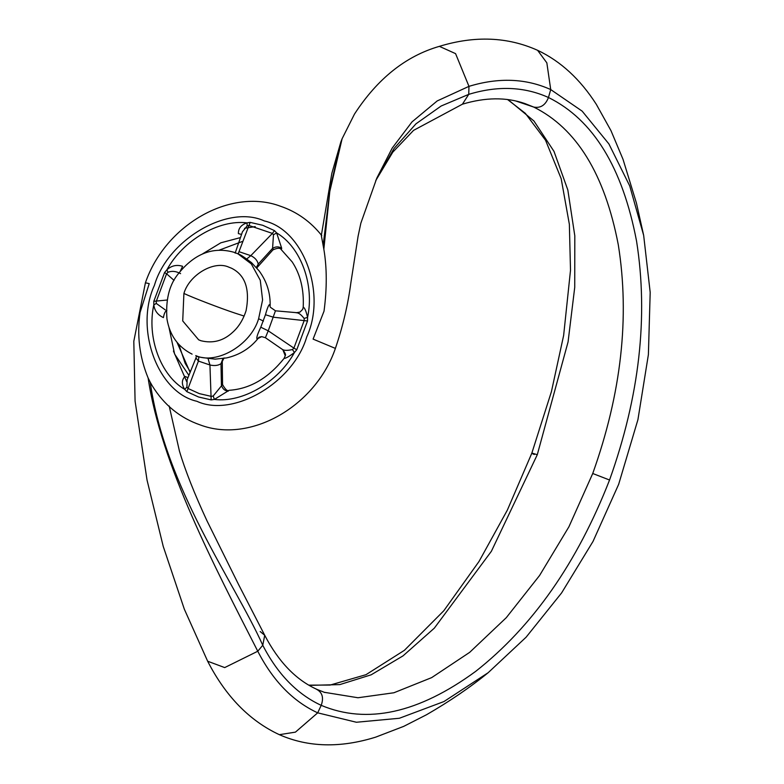<?xml version="1.0" encoding="UTF-8"?>
<svg xmlns="http://www.w3.org/2000/svg" width="784" height="784" viewBox="0 0 784 784"><rect width="100%" height="100%" fill="white"/><g stroke="black" fill="none" stroke-linecap="round" stroke-linejoin="round"><path stroke-width="1.18" d="M241.315 234.367L238.385 233.612C238.267 228.379 241.139 224.802 246.98 222.872L250.165 222.391L262.767 225.292L274.459 230.614L276.634 232.907L281.711 248.293L281.25 249.626L292.197 261.925C300.419 274.488 304.094 289.629 303.202 307.367L303.251 307.142C304.751 307.828 306.191 311.248 307.553 317.412L307.524 320.97L296.773 349.733L294.431 352.516C289.296 356.406 285.846 358.386 284.073 358.445L284.102 358.386C268.099 378.329 249.773 388.962 229.124 390.295L214.375 399.428L211.161 399.899L209.936 364.981L208.093 358.67M258.632 337.737L257.181 338.933C256.162 338.325 257.368 334.415 260.788 327.212L265.453 314.727C267.55 307.181 269.049 303.859 269.961 304.76L270.127 306.123M244.128 316.07L234.857 313.061C220.343 308.249 192.325 297.469 183.907 293.451L182.721 320.93L198.646 339.815L200.831 340.697M340.824 142.071L331.828 173.382L321.313 235.523L323.841 249.185C326.977 267.697 327.046 288.355 324.027 311.16L313.09 339.109L335.395 348.41C342.843 326.497 348.018 304.574 350.899 282.642L358.082 236.278L360.846 223.195L376.8 178.144L392.225 148.058L412.002 121.902L437.227 100.92L468.969 86.358C498.663 77.312 525.917 78.38 550.721 89.572L546.84 62.847L537.589 50.303M166.874 310.297C165.199 311.228 164.052 313.669 163.435 317.598C157.8 315.021 154.585 310.787 153.801 304.888L153.801 301.321L164.552 272.558L166.923 269.784C171.48 265.629 176.714 264.463 182.623 266.295L180.477 270.735M211.161 399.899L198.568 396.998L186.866 391.677L184.72 389.393C181.496 384.307 181.584 379.995 184.975 376.447L187.807 377.565M321.783 235.592C310.631 221.617 296.911 211.856 280.623 206.29C230.398 187.327 165.238 224.93 145.412 282.789L149.225 283.622L140.091 312.395C136.798 335.082 139.474 356.936 148.117 377.966C161.034 464.618 214.385 566.224 257.769 651.239C273.008 680.855 292.981 701.386 317.696 712.842L321.205 705.345C297.107 694.173 277.624 674.142 262.767 645.261C234.367 581.757 165.336 488.295 150.224 382.22L152.155 385.65C163.954 404.838 179.967 417.921 200.185 424.918C250.419 443.881 315.58 406.269 335.395 348.41M508.052 99.627L533.943 121.001L553.984 151.361L567.832 189.973L574.809 235.827L574.731 287.336L568.067 341.932L537.285 454.72L491.372 551.299L434.316 628.16L403.035 655.865L371.165 674.808L339.776 684.608L309.21 685.373M324.115 692.272L357.965 697.75L393.911 692.762L431.661 677.621L469.685 652.347L506.288 617.674L539.588 575.476L568.919 526.789L592.733 473.497C621.349 393.352 629.866 317.099 618.282 244.735C604.709 174.166 576.524 128.282 533.718 107.065L524.682 103.478C506.052 97.069 485.306 97.304 462.423 104.194L468.734 94.364L468.969 86.358L455.573 53.635L439.363 46.354C405.828 56.056 377.525 78.625 354.476 114.092L342.108 138.729L329.809 191.414L323.841 249.185M375.82 180.428L394.019 148.529L415.961 123.833L441.176 105.997L468.734 94.364C497.703 85.544 524.271 86.583 548.467 97.5C593.174 119.599 622.535 167.482 636.559 241.149C648.476 316.707 639.47 396.322 609.55 480.014C577.259 562.716 532.64 626.504 475.702 671.359C418.489 713.234 366.99 724.563 321.205 705.345C323.978 697.574 322.283 692.145 316.119 689.067M537.589 50.294C560.619 61.201 580.199 79.204 596.31 104.321L610.991 130.683L623.045 159.377L636.432 203.076L643.664 235.376L650.191 292.403L648.388 354.623L637.931 419.646L618.654 484.345L593.027 541.411L561.599 592.929L526.133 637.167L488.148 672.721L443.96 701.553L399.36 718.262L356.387 722.25L317.696 712.842L295.421 732.138L279.339 734.677C249.547 720.79 225.645 696.3 207.652 661.226L224.704 667.586L257.769 651.239L262.767 645.261L264.718 635.275L260.17 631.541M148.117 377.966L150.224 382.22M643.664 235.376L629.728 185.926L608.913 143.942L582.159 111.142L550.721 89.572L548.467 97.5C545.458 105.193 540.539 108.378 533.718 107.065L515.754 100.979M340.824 142.09L330.152 188.199L323.126 245.559M259.034 337.238C250.792 347.939 240.012 354.819 226.684 357.896L215.149 359.141C201.645 357.602 195.716 356.622 197.333 356.22L195.745 355.593C216.443 365.197 251.017 344.94 258.612 318.745L262.591 299.978L260.278 280.28L251.301 263.894L237.973 253.849L234.328 252.399M307.524 320.97L273.322 317.197L265.453 314.727M275.39 310.983L268.226 330.819L293.892 348.106L304.241 320.411L304.084 318.412C301.036 314.462 298.39 312.581 296.146 312.767M260.788 327.212L268.226 330.819L265.413 337.669M213.209 395.979L222.548 384.552L222.274 361.395L221 363.698C218.138 365.589 214.444 366.01 209.936 364.981L198.421 361.091L188.062 388.492L199.322 393.617L211.455 396.41L213.209 395.979L214.375 399.428C242.53 403.005 278.379 382.004 294.431 352.516L292.442 349.546C287.503 350.664 284.161 350.624 282.436 349.429L282.593 349.576C285.19 352.839 286.072 354.897 285.229 355.74L284.073 358.445M292.442 349.546L293.892 348.106L296.773 349.733M275.517 310.827L296.705 312.679L299.958 312.101L302.653 309.406L303.251 307.142M198.822 356.7L198.421 361.091L195.951 357.965L187.141 379.681L186.915 387.071L188.062 388.492L186.866 391.677M228.311 391.128C224.841 390.873 222.548 388.893 221.411 385.189L221 363.698L222.95 358.562M153.801 301.321L167.208 300.017M174.048 280.368L166.571 273.792L156.222 301.487L156.3 303.447L165.297 309.905M180.585 273.636C176.067 271.156 171.853 270.715 167.943 272.313L166.571 273.792L164.552 272.558M250.165 222.391L238.13 253.918M239.296 251.772L250.802 255.662L272.401 233.407L249.008 225.478L247.176 225.88L242.403 231.839M246.823 258.926L250.802 255.662C254.967 257.662 257.446 260.474 258.23 264.1L257.466 267.158L272.92 249.91C277.369 247.842 280.153 247.744 281.25 249.626L281.25 249.626M273.106 249.185L272.577 248.352L273.479 234.779L272.401 233.407L274.459 230.614M186.915 387.071L184.72 389.393C160.524 375.232 146.677 337.404 153.801 304.888L156.3 303.447M247.176 225.88L246.98 222.872C218.824 219.295 182.986 240.296 166.923 269.784L167.943 272.313M304.084 318.412L307.553 317.412C314.678 284.896 300.84 247.068 276.634 232.907L273.479 234.779M198.646 339.815L201.027 340.756C212.974 343.686 223.577 340.815 232.848 332.142C238.777 326.81 243.197 319.627 246.107 310.582C250.096 289.061 245.196 274.929 231.417 268.177L228.81 267.138C214.032 260.278 189.336 274.743 183.907 293.451M263.453 321.077L258.612 318.745M173.431 351.036L186.68 381.612M196.872 401.281C233.044 418.068 293.461 382.661 306.74 336.895C326.82 293.432 303.486 229.663 264.296 220.931C228.124 204.144 167.698 239.551 154.428 285.317C134.338 328.78 157.682 392.549 196.872 401.281M168.991 327.457L174.607 354.054L188.67 375.007M239.973 237.728L220.833 242.805L202.684 253.81M189.836 371.822L177.037 342.383M219.236 250.135L242.344 241.462M207.652 661.226L184.338 609.197L163.219 546.36L147.049 480.122L135.083 401.134L133.809 341.305L145.412 282.818M255.221 226.596L244.52 228.301M277.859 233.73L276.125 233.299M534.257 454.514C530.366 452.711 531.376 452.78 537.285 454.72M592.733 473.497L609.55 480.014M281.711 248.293C278.869 246.392 275.821 246.411 272.577 248.352L258.23 264.1L256.368 267.481M192.09 354.143C178.066 347.038 169.697 335.317 166.963 318.99C165.581 300.546 168.991 285.944 177.213 275.164C193.717 253.84 212.68 246.215 234.093 252.311L237.973 253.849C239.434 253.977 243.961 256.917 251.537 262.66L259.132 270.882C266.991 281.632 270.656 293.588 270.108 306.76L269.961 304.76M257.181 338.933L261.66 336.63L265.423 337.728L282.593 349.576M282.838 349.713L285.229 355.74M488.148 672.721C470.263 687.303 449.742 701.308 426.555 714.724L403.721 726.366L375.693 737.136C340.334 748.161 308.239 747.358 279.408 734.706M507.611 99.568L525.319 113.317L545.556 140.267L561.187 178.693L569.36 224.322L570.507 270.235L563.637 335.444L551.426 391.618L531.817 453.211L507.326 510.159L479.024 561.462L443.803 610.756L404.407 650.318L366.001 674.681L330.123 685.069L308.808 685.138M178.811 344.441L185.191 363.374L190.022 371.312M324.801 692.507L316.952 689.391C296.068 679.993 278.653 661.951 264.718 635.275L238.699 584.776L206.888 520.615C194.412 493.724 185.014 469.91 179.409 450.976L169.177 405.994M537.648 50.333C507.62 36.828 474.859 35.505 439.363 46.354M340.815 142.09L342.108 138.729M462.423 104.194L413.57 130.36L392.813 152.135L375.771 180.545M235.161 253.124L242.481 231.672M256.917 268.118L257.466 267.158M275.507 310.836L270.421 307.289M259.043 337.228L261.631 336.64M303.202 307.367L302.673 309.357M285.209 355.887L284.102 358.386M222.274 361.395L224.087 357.925M196.421 355.907L195.961 357.965M222.548 384.552C225.371 389.609 227.566 391.52 229.124 390.295"/></g></svg>
